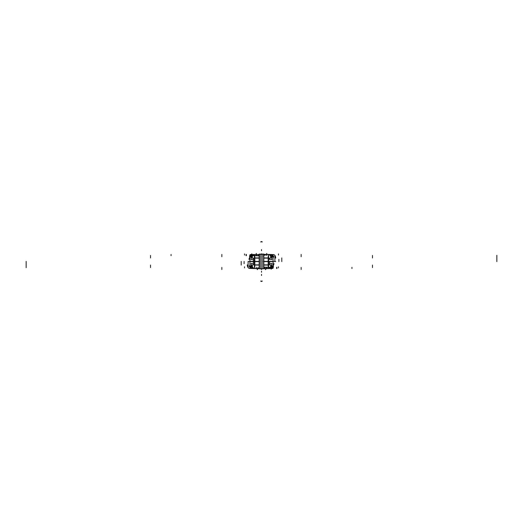<?xml version="1.0" encoding="UTF-8"?>
<svg xmlns="http://www.w3.org/2000/svg" width="523" height="523" viewBox="0 0 523 523"><rect width="100%" height="100%" fill="white"/><g stroke="black" fill="none" stroke-linecap="round" stroke-linejoin="round"><path stroke-width="0.78" d="M249.497 256.283L252.459 256.283M270.541 256.283L273.503 256.283M273.026 256.283L273.026 255.414L273.026 256.283L273.026 255.414L270.214 255.414L273.026 255.414L273.026 256.283L273.026 255.414L270.214 255.414M268.593 255.289L268.593 261.624L273.084 261.624L273.084 255.289L270.149 255.289M250.622 256.172L250.622 257.205M272.378 256.172L272.378 257.205M250.863 256.806L250.863 256.283L250.863 256.806L252.348 256.806L250.863 256.806L250.863 256.283L250.863 256.806L252.348 256.806L250.863 256.806M272.137 256.283L272.137 256.806L270.653 256.806L272.137 256.806L270.653 256.806L272.137 256.806L272.137 256.283M252.851 255.289L249.916 255.289L249.916 261.624L254.407 261.624L254.407 255.289M249.974 256.283L249.974 255.414L250.831 254.544L249.974 255.414L252.786 255.414L249.974 255.414L249.974 256.283L249.974 255.414L250.831 254.544L249.974 255.414L250.831 254.544L249.974 255.414L252.786 255.414L249.974 255.414L249.974 256.283L249.974 255.414L251.923 255.414M250.001 256.394L250.001 255.302M273.039 255.414L272.169 254.544A0.869 0.615 -90 0 1 272.248 254.544M273.019 255.525A0.869 0.856 -90 0 0 272.215 254.544A0.869 0.856 90 0 1 273.019 255.289A0.869 0.856 -90 0 0 272.215 254.544L266.22 254.433M259.186 268.744L260.82 268.744L259.473 268.744L260.82 268.744L259.473 268.744L259.473 254.256L260.82 254.256L260.82 268.744A0.843 0.843 0 0 0 262.18 268.744L259.068 268.744L260.709 268.744L259.186 268.744L259.473 254.256L260.82 254.256A0.843 0.843 0 0 1 262.18 254.256L262.18 268.744L263.605 268.744L262.18 268.744A0.843 0.843 0 0 1 260.82 268.744L259.473 268.744L260.82 268.744L260.82 254.256A0.843 0.843 0 0 1 262.18 254.256L272.594 254.544L264.612 254.544M258.388 254.544L250.628 254.544M272.326 254.551A0.869 0.856 90 0 1 273.071 255.525M269.718 255.289A0.869 0.83 -90 0 0 268.894 254.544A0.869 0.83 -90 0 1 269.718 255.289A0.869 0.83 -90 0 0 268.894 254.544A0.869 0.83 -90 0 1 269.718 255.289A0.869 0.83 -90 0 0 268.894 254.544C268.449 254.897 268.201 256.054 268.168 258.022L263.821 258.022L268.168 258.022L268.168 261.5L268.168 258.022L263.821 258.022M254.041 254.544L253.884 254.544A3.478 1.589 90 0 0 253.832 254.544A3.478 1.589 90 0 0 252.249 258.133L259.179 258.133M268.959 254.544L269.116 254.544A3.478 1.589 90 0 1 269.168 254.544A3.478 1.589 90 0 1 270.751 258.133L263.821 258.133M268.894 254.544C268.449 254.897 268.201 256.054 268.168 258.022L268.168 264.978C268.201 266.946 268.449 268.103 268.894 268.456C268.449 268.103 268.201 266.946 268.168 264.978L268.168 258.022C268.201 256.054 268.449 254.897 268.894 254.544C268.449 254.897 268.201 256.054 268.168 258.022C268.201 256.054 268.449 254.897 268.894 254.544M259.179 258.022L254.832 258.022C254.799 256.054 254.551 254.897 254.106 254.544C254.551 254.897 254.799 256.054 254.832 258.022L254.832 261.5L254.832 258.022L259.179 258.022L254.832 258.022C254.799 256.054 254.551 254.897 254.106 254.544C254.551 254.897 254.799 256.054 254.832 258.022L254.832 264.978L259.179 264.978L254.832 264.978L254.832 258.022C254.799 256.054 254.551 254.897 254.106 254.544M258.257 254.544L259.068 255.047M259.068 255.878L250.51 255.59M263.932 255.047L264.743 254.544M254.407 261.611L259.179 261.611C259.323 253.544 258.833 254.309 259.578 254.276M269.835 261.5L263.821 261.5L269.835 261.5M253.498 259.415L253.498 263.585L253.361 258.133M269.502 261.5L269.639 264.867L269.502 261.5L275.745 261.5L269.515 261.5M250.916 257.094L252.302 257.094A2.321 1.392 90 0 0 251.027 259.526L253.485 259.526M272.084 257.094L270.698 257.094A2.321 1.392 90 0 1 271.973 259.526L269.515 259.526M259.179 257.911L254.577 257.911L254.577 261.611M263.821 257.911L268.423 257.911L268.423 261.611L263.821 261.611M249.746 255.525A0.869 0.856 90 0 1 250.687 254.551A0.869 0.856 90 0 0 249.929 255.525M255.165 254.544L250.772 254.544A0.869 0.856 -90 0 0 249.974 255.414M250.386 255.59L259.179 255.57M257.002 254.544L259.068 254.433L259.068 255.701L259.068 254.936M259.062 255.564L259.068 254.433M257.218 254.544L256.564 254.433M256.78 254.433L255.165 254.433M263.932 254.256L262.18 254.256A0.843 0.843 0 0 0 260.82 254.256A0.843 0.843 0 0 1 262.18 254.256L263.605 254.256L263.605 268.744L262.18 268.744L262.18 254.256L259.068 254.256L260.709 254.256L259.186 254.256L258.957 255.564M264.043 255.564L263.821 254.642M263.938 255.564L263.932 254.936M265.998 254.544L264.455 254.433M265.782 254.544L266.436 254.433M273.503 266.717L270.541 266.717M252.459 266.717L249.497 266.717M249.974 266.717L249.974 267.586L249.974 266.717L249.974 267.586L252.786 267.586L249.974 267.586L249.974 266.717L249.974 267.586L252.786 267.586M254.407 267.711L254.407 261.376L249.916 261.376L249.916 267.711L252.851 267.711M272.378 266.828L272.378 265.795M250.622 266.828L250.622 265.795M272.137 266.194L272.137 266.717L272.137 266.194L270.653 266.194L272.137 266.194L272.137 266.717L272.137 266.194L270.653 266.194L272.137 266.194M250.863 266.717L250.863 266.194L252.348 266.194L250.863 266.194L252.348 266.194L250.863 266.194L250.863 266.717M270.149 267.711L273.084 267.711L273.084 261.376L268.593 261.376L268.593 267.711M273.026 266.717L273.026 267.586L272.169 268.456L273.026 267.586L270.214 267.586L273.026 267.586L273.026 266.717L273.026 267.586L272.169 268.456L273.026 267.586L272.169 268.456L273.026 267.586L270.214 267.586L273.026 267.586L273.026 266.717L273.026 267.586L271.077 267.586M272.999 266.606L272.999 267.698M249.961 267.586L250.831 268.456A0.869 0.615 90 0 1 250.752 268.456M249.981 267.475A0.869 0.856 90 0 0 250.785 268.456A0.869 0.856 -90 0 1 249.981 267.711A0.869 0.856 90 0 0 250.785 268.456L256.78 268.567M262.069 268.744L263.716 268.744L263.716 254.256L262.18 254.256L262.18 268.744A0.843 0.843 0 0 1 260.82 268.744L250.406 268.456L258.388 268.456M263.932 268.744L272.594 268.456L264.612 268.456M250.674 268.449A0.869 0.856 -90 0 1 249.929 267.475M253.282 267.711A0.869 0.83 90 0 0 254.106 268.456A0.869 0.83 90 0 1 253.282 267.711A0.869 0.83 90 0 0 254.106 268.456A0.869 0.83 90 0 1 253.282 267.711A0.869 0.83 90 0 0 254.106 268.456C254.551 268.103 254.799 266.946 254.832 264.978L259.179 264.978M268.959 268.456L269.116 268.456A3.478 1.589 -90 0 0 269.168 268.456A3.478 1.589 -90 0 0 270.751 264.867L263.821 264.867M254.041 268.456L253.884 268.456A3.478 1.589 -90 0 1 253.832 268.456A3.478 1.589 -90 0 1 252.249 264.867L259.179 264.867M254.106 268.456C254.551 268.103 254.799 266.946 254.832 264.978L254.832 261.5L254.832 264.978C254.799 266.946 254.551 268.103 254.106 268.456C254.551 268.103 254.799 266.946 254.832 264.978C254.799 266.946 254.551 268.103 254.106 268.456M263.821 264.978L268.168 264.978C268.201 266.946 268.449 268.103 268.894 268.456C268.449 268.103 268.201 266.946 268.168 264.978L268.168 258.022M264.743 268.456L263.932 267.953M263.932 267.122L272.614 267.41M259.068 267.953L258.257 268.456M268.593 261.389L263.821 261.389M272.084 265.906L270.698 265.906A2.321 1.392 -90 0 0 271.973 263.474L269.515 263.474M250.916 265.906L252.302 265.906A2.321 1.392 -90 0 1 251.027 263.474L253.485 263.474M263.821 265.089L268.423 265.089L268.423 261.389M259.179 265.089L254.577 265.089L254.577 261.389L259.179 261.389M273.254 267.475A0.869 0.856 -90 0 1 272.313 268.449A0.869 0.856 -90 0 0 273.071 267.475M267.835 268.456L272.228 268.456A0.869 0.856 90 0 0 273.026 267.586M265.998 268.456L263.932 268.567L263.932 267.299L263.932 268.064M263.938 267.436L263.932 268.567L264.455 268.567M265.782 268.456L266.436 268.567M266.22 268.567L267.835 268.567M263.821 267.449L263.821 268.338L264.043 267.436M259.062 267.436L259.068 268.064M257.002 268.456L259.068 268.567L259.068 267.436M256.564 268.567L257.218 268.567L257.224 269.502M273.398 266.135L270.666 266.135M252.334 266.135L249.602 266.135M273.398 256.865L270.666 256.865M252.334 256.865L249.602 256.865M272.372 268.456L263.814 268.456M259.179 268.449L250.628 268.456M272.49 267.41L263.821 267.43M259.179 254.263L259.179 268.737M263.801 255.361L263.304 255.865M263.821 268.815L263.821 254.185M263.383 261.389L263.782 261.395L263.383 261.389M263.782 261.605L263.383 261.611L263.782 261.605M259.362 254.27L260.931 254.256L259.473 254.256L259.473 268.744L259.473 261.5L259.473 268.744L260.82 268.744L259.473 268.744L260.82 268.744L260.82 254.256A0.843 0.843 0 0 1 262.18 254.256L259.186 254.256L260.82 254.256L260.82 268.744A0.843 0.843 0 0 0 262.18 268.744L262.18 254.355M263.605 268.744L263.605 254.256L263.605 268.744L262.18 268.744L263.821 268.744M259.166 255.564L259.362 268.744L260.931 268.744M259.578 261.389L259.205 261.395L259.578 261.389M259.205 261.605L259.578 261.611L259.205 261.605M259.303 254.779L259.709 254.381M272.372 254.544L263.821 254.544L263.821 255.564L263.821 254.662M262.245 254.348A0.843 0.843 180 0 0 260.755 254.348C261.775 253.818 262.271 253.818 262.245 254.348C262.278 253.805 261.781 253.805 260.755 254.348M260.755 268.652A0.843 0.843 -0 0 0 262.245 268.652C262.232 269.188 261.742 269.188 260.755 268.652C260.729 269.182 261.225 269.182 262.245 268.652M269.639 258.133L269.502 259.415M272.215 254.544A0.869 0.856 90 0 1 273.019 255.289A0.869 0.856 -90 0 0 272.215 254.544A0.869 0.856 90 0 1 273.019 255.289M273.026 261.5L272.137 261.5L273.026 261.5M250.863 261.5L249.974 261.5L250.863 261.5M150.519 256.283L150.519 257.44M274.889 255.289L274.889 261.624M273.673 256.172L273.673 257.205M372.481 256.806L372.481 257.963M372.481 256.283L372.481 257.44M496.85 255.289L496.85 261.624M221.85 256.734L221.863 254.426M171.054 255.701L171.054 254.433M150.519 255.414L150.519 256.571M264.239 254.551A0.869 0.804 90 0 1 265.135 255.525M273.189 254.544A3.478 2.432 90 0 1 275.699 258.133M254.832 258.022L254.832 264.978M278.903 259.303L278.903 261.611M250.772 257.1A2.321 1.661 90 0 0 249.033 259.526M150.519 256.806L150.519 257.963M281.799 257.911L281.799 261.611M372.481 255.414L372.481 256.571M301.15 256.734L301.137 254.426M256.283 255.59L256.283 254.426M253.498 255.701L253.498 254.433M246.359 255.701L246.359 254.433M266.717 255.59L266.717 254.426M263.932 255.564L263.932 254.433M246.058 255.701L246.058 254.433M253.361 264.867L253.498 263.585M250.785 268.456A0.869 0.856 -90 0 1 249.981 267.711A0.869 0.856 90 0 0 250.785 268.456A0.869 0.856 -90 0 1 249.981 267.711M372.481 266.717L372.481 265.56M248.111 267.711L248.111 261.376M249.327 266.828L249.327 265.795M150.519 266.194L150.519 265.037M150.519 266.717L150.519 265.56M26.15 267.711L26.15 261.376M301.15 268.58L301.15 267.423L301.137 268.574M351.946 267.299L351.946 268.567M372.481 267.586L372.481 266.429M258.761 268.449A0.869 0.804 -90 0 1 257.865 267.475M249.811 268.456A3.478 2.432 -90 0 1 247.301 264.867M268.168 264.978L268.168 261.5L268.168 264.978C268.201 266.946 268.449 268.103 268.894 268.456M244.097 263.697L244.097 261.389M272.228 265.9A2.321 1.661 -90 0 0 273.967 263.474M269.502 263.585L269.639 264.867M372.481 266.194L372.481 265.037M241.201 265.089L241.201 261.389M150.519 267.586L150.519 266.429M221.85 268.58L221.85 267.423L221.863 268.574M266.717 267.41L266.717 268.574M269.502 267.299L269.502 268.567M276.641 267.299L276.641 268.567M256.283 267.41L256.283 268.574M276.942 267.299L276.942 268.567M261.5 272.28L261.5 271.123L261.5 272.28M261.5 275.516L261.5 274.359L261.5 275.516M261.5 250.72L261.5 249.556L261.5 250.72M259.179 254.256L260.82 254.256L260.82 268.744A0.843 0.843 0 0 0 262.18 268.744L262.18 254.256A0.843 0.843 0 0 0 260.82 254.256L259.473 254.256L260.82 254.256M272.483 261.5C278.511 261.5 278.511 261.5 272.483 261.5L272.123 261.5L272.483 261.5C278.511 261.5 278.511 261.5 272.483 261.5C278.511 261.5 278.511 261.5 272.483 261.5L272.123 261.5L272.483 261.5C278.511 261.5 278.511 261.5 272.483 261.5M250.622 261.5L248.817 261.5C249.608 261.5 249.608 261.5 248.817 261.5L249.916 261.5L248.817 261.5C249.608 261.5 249.608 261.5 248.817 261.5L249.916 261.5L248.817 261.5C249.608 261.5 249.608 261.5 248.817 261.5L249.916 261.5L248.817 261.5C249.608 261.5 249.608 261.5 248.817 261.5L250.622 261.5M257.499 268.567L257.499 269.613M272.535 261.5C278.648 261.5 278.648 261.5 272.535 261.5L272.535 261.5C278.648 261.5 278.648 261.5 272.535 261.5C278.648 261.5 278.648 261.5 272.535 261.5L272.535 261.5C278.648 261.5 278.648 261.5 272.535 261.5M278.484 267.933L278.484 266.776M244.516 267.933L244.516 266.776M265.501 268.567L265.501 269.613M221.85 267.933L221.85 269.097M221.85 268.338L221.85 269.502M271.731 268.567L271.143 269.162M261.5 269.097L261.5 269.502M265.776 269.097L265.776 268.58M265.776 268.567L265.776 269.502M266.717 268.338L266.717 267.181M256.283 268.338L256.283 267.181M301.15 268.338L301.15 269.502M301.15 267.933L301.15 269.097M257.224 268.567L257.224 269.097M256.283 268.456L256.283 267.299M253.485 261.5L248.634 261.5L253.485 261.5M263.716 254.256L262.069 254.256L263.716 254.256M244.516 255.067L244.516 253.903M263.167 254.256L263.167 253.903M259.833 254.256L259.833 253.903M278.484 255.067L278.484 253.903M301.15 255.067L301.15 256.224M301.15 254.662L301.15 255.819M251.269 254.433L251.857 253.838M256.283 254.662L256.283 253.498M256.283 254.544L256.283 253.387M266.717 254.544L266.717 253.387M266.717 254.662L266.717 253.498M221.85 254.662L221.85 255.819M221.85 255.067L221.85 256.224M262.245 281.008A0.843 0.843 0 0 1 260.755 281.008M262.291 281.106L260.709 281.106M260.755 241.992A0.843 0.843 0 0 1 262.245 241.992M260.709 241.894L262.291 241.894M266.717 268.456L266.717 267.299M273.019 265.821L272.921 266.135L272.921 265.789M250.079 265.789L250.079 266.135L249.981 265.821M272.921 257.211L272.921 256.865L273.019 257.179M249.981 257.179L250.079 256.865L250.079 257.211M263.605 254.256L259.297 254.256"/></g></svg>
